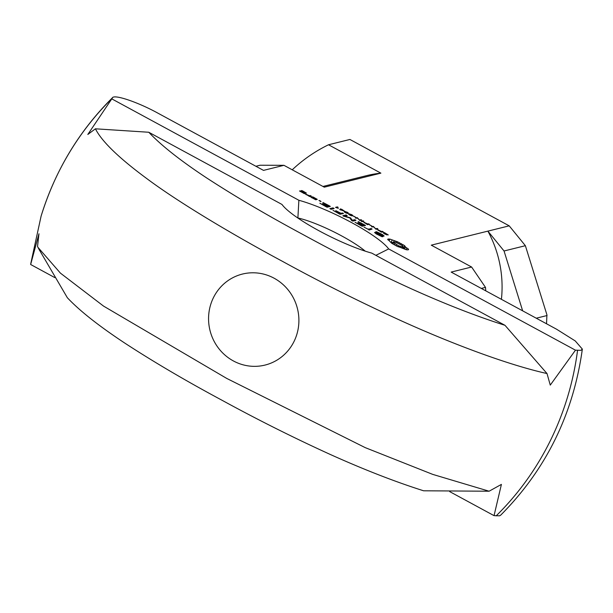 <?xml version="1.0" encoding="UTF-8"?>
<svg xmlns="http://www.w3.org/2000/svg" width="613" height="613" viewBox="0 0 613 613"><rect width="100%" height="100%" fill="white"/><g stroke="black" fill="none" stroke-linecap="round" stroke-linejoin="round"><path stroke-width="0.92" d="M380.865 231.729L381.508 231.568L378.328 230.105L380.803 231.867M381.508 231.568L381.248 232.105M382.458 231.339L383.217 231.752L381.416 232.197L377.531 229.683L381.723 231.522L382.458 231.339L382.121 232.028M381.723 231.522L381.393 232.181M378.39 229.837L378.121 230.381M369.662 224.833L371.838 226.013L369.593 224.971M363.057 220.826L363.823 221.239L362.022 221.684L361.256 221.27L363.057 220.826L362.72 221.508M360.988 219.699L361.716 220.098L359.915 220.542L357.517 218.128L355.371 218.082L357.172 217.63L359.57 220.052L360.988 219.699L360.659 220.358M357.172 217.63L356.843 218.289M350.897 215.416L352.13 215.132L351.456 214.657L349.303 214.542L350.828 215.554M349.563 214.213L349.211 214.726M352.13 215.132L351.686 215.837M352.598 215.86L352.759 215.37L351.877 215.868L349.801 215.063L348.628 214.251L348.835 213.814L351.64 214.611L352.759 215.37L352.513 215.876M349.556 213.807L349.119 214.665M348.835 213.814L348.621 214.244M343.418 210.68L341.61 209.7L340.797 209.899L343.349 210.826M340.797 209.899L341.533 209.163L341.219 209.799M341.533 209.163L344.322 211.01L339.732 209.608L340.905 209.317L340.322 208.841L341.104 209.271M340.905 209.317L340.567 209.998M346.414 212.987L347.64 212.703L346.966 212.221L344.82 212.106L346.345 213.125M345.081 211.784L344.728 212.29M347.64 212.703L347.203 213.401M348.115 213.424L348.276 212.933L347.387 213.439L345.311 212.634L344.146 211.822L344.353 211.385L347.15 212.182L348.276 212.933L348.023 213.447M345.073 211.37L344.828 211.868M344.353 211.385L344.138 211.814M353.532 216.09L355.709 217.27L353.463 216.228M336.66 207.631L338.345 208.336L335.556 207.347L337.365 206.895L338.07 207.278L336.591 207.769M337.365 206.895L337.05 207.539M366.98 224.205L367.624 224.044L364.436 222.58L366.911 224.335M367.624 224.044L367.356 224.58M368.566 223.806L369.332 224.22L367.532 224.672L363.647 222.151L367.831 223.99L368.566 223.806L368.229 224.496M367.831 223.99L367.509 224.657M364.505 222.312L364.237 222.856M377.118 228.442L377.846 228.841L376.045 229.285L373.646 226.871L371.501 226.818L373.302 226.373L375.7 228.795L377.118 228.442L376.788 229.101M373.302 226.373L372.972 227.032M388.282 234.948L384.826 232.886L387.324 234.856L384.772 234.043L383.14 232.733L386.55 234.626L383.738 232.634L384.29 232.519L388.19 234.902M384.29 232.519L384.083 232.932M383.891 233.124L383.953 233.568M386.88 234.48L386.665 234.902M375.869 255.337L388.665 248.932A60.955 11.111 26.2 0 0 298.876 200.275L297.895 217.96A46.887 8.544 -153.8 0 1 341.801 235.99A46.887 8.544 -153.8 0 1 365.248 251.154M388.665 248.932L575.469 350.176L580.909 350.352L582.319 349.073L575.247 340.935L556.535 329.196L451.168 272.088L471.612 267.023L431.276 245.162L487.879 231.124L504.047 250.985L525.379 245.698L509.211 225.845L487.887 231.132A112.539 108.149 -103.9 0 1 501.419 299.328M575.469 350.176L550.267 385.11L547.011 373.547L504.997 325.319L371.777 253.123A60.955 11.111 26.2 0 1 281.988 204.458L148.767 132.255L95.429 128.807L87.812 134.469L112.233 98.226A286.332 275.176 -103.9 0 0 41.102 216.128C55.277 170.406 79.1 130.914 112.562 97.643L112.233 98.226C112.754 93.475 138.009 102.141 158.146 113.282L263.506 170.383L283.949 165.318L324.277 187.172L380.88 173.142L328.53 144.768L349.916 139.465L509.211 225.845M112.072 99.03L298.876 200.275M315.71 199.769L310.883 197.156L313.22 197.057L317.258 199.386L315.71 199.769M339.579 214.067L332.997 210.351L339.326 213.631L340.483 213.339L335.755 210.634L340.866 213.247L343.012 213.201L343.426 213.585L339.579 214.067M382.167 236.771L376.336 233.982L374.512 232.465L381.148 236.051L381.669 235.921L375.485 231.967L376.505 231.714L382.351 234.518L384.152 236.02L379.493 233.269L376.987 232.565L383.171 236.518L382.167 236.771M369.179 229.806L364.091 227.201L367.946 229.139L371.631 228.71L372.045 229.093L369.057 230.044M331.089 209.309L329.863 208.642L332.913 207.884L334.139 208.55L331.089 209.309M309.78 196.558L305.19 193.884L309.32 195.7L310.898 195.8L311.327 196.175L309.78 196.558M320.323 200.903L321.028 201.539L320.484 201.424L318.967 200.42L320.323 200.903L320.139 201.271M343.334 216.098L342.889 215.707L345.954 214.956L347.188 215.623L344.82 216.205L350.391 217.807L352.352 220.282L354.705 219.692L355.931 220.358L352.873 221.117L351.624 220.519L349.816 217.944L343.334 216.098M400.205 247.368L396.918 246.204L391.653 243.231L387.722 239.239L389.891 239.093L397.485 241.783L404.603 245.644L405.545 247.062L408.587 249.223L408.128 249.859L406.365 249.775L400.205 247.368M361.67 226.036L355.088 222.32L361.417 225.599L362.567 225.316L357.846 222.603L362.95 225.216L364.107 224.933L358.161 221.561L365.11 225.178L365.524 225.546L361.67 226.036M326.415 206.933L319.84 203.217L326.17 206.497L327.319 206.213L322.599 203.501L327.702 206.114L328.859 205.83L322.905 202.451L329.863 206.075L330.277 206.443L327.204 207.209L326.415 206.933M304.354 193.616L299.527 191.003L302.393 190.766L306.431 193.103L302.638 191.202L301.895 191.386L305.305 193.379L304.354 193.616M315.833 198.773L313.465 197.486L312.301 197.777L314.676 199.056L315.833 198.773L315.396 199.662M316.837 199.018L316.569 199.554M313.22 197.057L312.944 197.616M312.431 196.773L311.894 197.853M343.012 213.201L342.736 213.753M342.2 212.918L341.656 214.021M340.866 213.247L340.33 214.328M340.483 213.339L340.046 214.228M376.505 231.714L376.167 232.396M381.669 235.921L381.409 236.449M371.631 228.71L371.355 229.262M370.811 228.427L370.275 229.53M333.725 208.167L333.449 208.719M332.913 207.884L332.369 208.987M310.898 195.8L310.63 196.352M310.101 195.509L309.611 196.497M309.32 195.7L309.036 196.29M306.347 194.313L306.14 194.735M355.517 219.975L355.249 220.534M354.705 219.692L354.161 220.803M352.352 220.282L352.077 220.833M350.82 218.121L350.46 218.856M350.391 217.807L350.115 218.366M346.766 215.24L346.498 215.791M345.954 214.956L345.41 216.06M398.626 245.828L403.07 247.116L403.277 246.755L401.469 245.123L395.722 242.273L392.971 242.12L398.626 245.828L398.159 246.794M396.588 244.817L396.113 245.782M394.78 243.744L394.266 244.794M393.546 242.809L392.948 244.028M392.971 242.12L392.243 243.599M403.277 246.755L402.588 248.158M403.07 247.116L402.557 248.15M402.082 247.054L401.691 247.836M400.527 246.595L400.159 247.361M408.587 249.223L408.335 249.736M406.833 248.081L406.067 249.644M405.545 247.062L404.603 248.978M404.787 246.234L403.768 248.303L404.235 248.809M404.603 245.644L403.768 248.303M403.002 244.648L402.412 245.836M402.986 247.346L403.584 247.713M401.247 243.66L400.741 244.694M399.392 242.694L398.91 243.675M397.485 241.783L396.986 242.786M396.052 241.499L395.676 242.258M394.236 240.932L393.807 241.798M392.144 240.12L391.125 242.181L392.649 242.779M389.891 239.093L389.14 240.61M388.849 238.963L388.305 240.066M388.121 239.016L387.776 239.714M365.11 225.178L364.842 225.722M364.107 224.933L363.563 226.036M362.95 225.216L362.421 226.297M362.567 225.316L362.13 226.197M329.863 206.075L329.595 206.612M328.859 205.83L328.315 206.933M327.702 206.114L327.173 207.194M327.319 206.213L326.882 207.094M303.879 192.766L300.945 191.624L303.879 192.766L303.596 193.348M304.891 193.011L304.623 193.555M302.393 190.766L302.117 191.333M301.604 190.49L301.06 191.593M274.088 278.202A46.887 45.063 -103.9 0 0 213.408 297.711A46.887 45.063 -103.9 0 0 233.377 360.934A46.887 45.063 -103.9 0 0 294.056 341.426A46.887 45.063 -103.9 0 0 274.088 278.202M54.795 277.589L30.65 264.502L38.964 233.752L37.531 246.48L37.998 247.399L60.426 273.13L103.52 306.079L226.695 378.405L365.233 447.636L432.709 474.378L489.105 491.22L501.411 484.393L494.047 515.648L449.697 491.611M423.575 490.791L489.105 491.22M39.102 249.476L67.346 297.726C79.56 310.73 98.708 325.855 124.814 343.111C153.304 361.708 185.609 380.711 221.745 400.113C257.437 419.629 293.558 437.72 330.108 454.386C364.045 469.658 395.193 481.787 423.552 490.775M525.379 245.698L546.919 314.806L546.535 323.779M485.757 290.838A154.737 148.706 -103.9 0 0 485.481 287.374L471.612 267.023M500.53 515.272L499.488 515.824L494.047 515.648M283.949 165.318L260.104 165.226L255.905 166.269M380.88 173.142A112.539 108.149 -103.9 0 0 366.582 175.64L322.959 186.459M328.53 144.768A154.737 148.706 -103.9 0 0 292.232 169.809M481.289 288.416L485.481 287.374M547.064 315.526L536.252 318.208M504.047 250.985L522.651 310.829M504.989 325.311C476.63 316.331 445.467 304.186 411.484 288.876C374.995 272.264 338.912 254.196 303.236 234.679C267.115 215.27 234.756 196.252 206.16 177.609C180.13 160.376 161.012 145.266 148.806 132.27M95.429 128.807C101.651 141.235 118.501 157.625 145.986 177.985C178.659 202.52 233.561 235.116 282.539 261.383C320.331 282.156 360.344 302.171 402.603 321.419C455.29 345.18 509.526 365.195 547.011 373.547M496.132 515.893A286.332 275.176 -103.9 0 0 577.553 350.421M351.893 215.876L352.153 215.339M347.402 213.439L347.671 212.903M39.684 250.579L37.998 247.399M30.757 263.667L41.102 216.128M500.553 515.295C546.053 469.566 573.316 414.158 582.35 349.081"/></g></svg>
